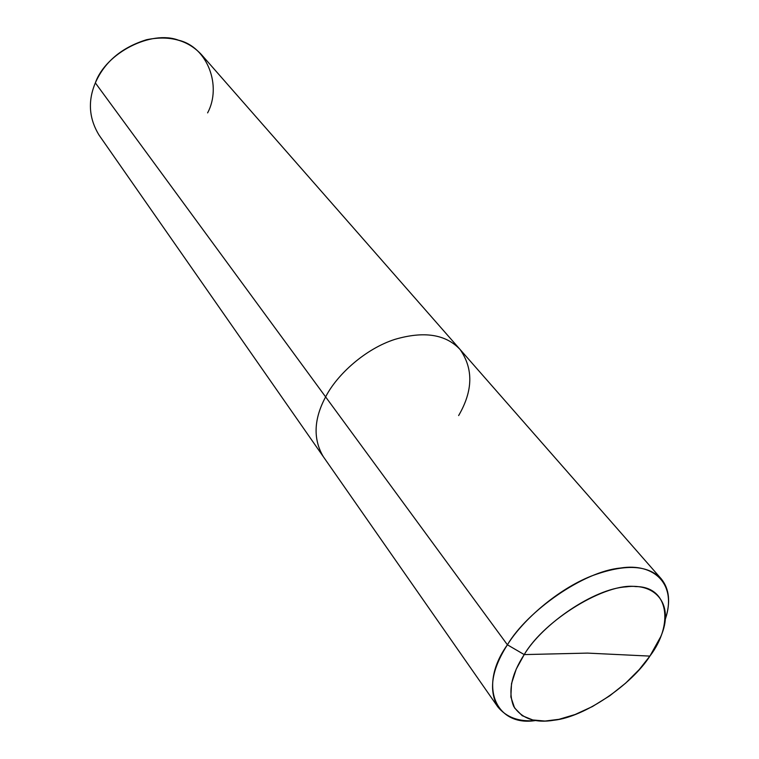 <?xml version="1.0" encoding="UTF-8"?>
<svg xmlns="http://www.w3.org/2000/svg" width="759" height="759" viewBox="0 0 759 759"><rect width="100%" height="100%" fill="white"/><g stroke="black" fill="none" stroke-linecap="round" stroke-linejoin="round"><path stroke-width="1.14" d="M524.213 654.59L587.551 653.101L649.894 656.108L639.249 669.552L625.663 683.128L609.714 695.813L592.437 706.544L575.113 714.513L559.004 719.314L545.028 721.05L532.761 719.959L522.192 715.68L514.564 707.919L510.864 696.952L511.519 683.603L516.253 669.068L524.213 654.59C511.357 674.419 507.837 691.648 513.653 706.306C521.879 718.716 535.361 723.355 554.089 720.215C584.847 716.97 631.877 684.438 649.894 656.108L587.551 653.101L524.213 654.59C544.706 619.562 606.261 582.343 635.738 586.603C668.413 586.337 674.22 624.221 649.894 656.108L660.728 636.678C674.58 605.359 656.355 582.542 626.023 586.878C594.24 588.586 542.505 623.879 524.213 654.59L507.401 644.799L524.213 654.59M535.683 720.509C496.481 727.075 477.345 686.677 507.401 644.799C491.633 669.457 488.426 690.14 497.781 706.838C506.519 717.492 519.156 722.046 535.683 720.509M497.781 706.838L323.287 456.633C312.983 439.063 313.752 419.148 325.62 396.9L507.401 644.799C527.42 610.9 583.614 571.423 620.245 568.064C654.495 562.457 677.075 584.544 665.425 618.879C670.776 602.191 669.372 588.832 661.222 578.804C647.664 564.63 624.315 563.728 591.185 576.109C557.694 589.439 522.875 619.837 507.401 644.799L325.62 396.9C313.752 419.148 312.983 439.063 323.287 456.633L99.04 135.083C88.936 118.461 87.702 101.07 95.349 82.892L325.62 396.9C337.157 374.31 365.667 348.694 394.946 339.358C424.015 330.867 445.732 334.245 460.077 349.472C445.732 334.245 424.015 330.867 394.946 339.358C365.667 348.694 337.157 374.31 325.62 396.9L95.349 82.892C104.533 61.896 121.611 47.504 146.572 39.715C169.608 35.094 187.947 40.104 201.581 54.752L460.077 349.472C473.512 368.817 473.028 390.847 458.635 415.562M207.615 112.882C222.055 86.004 207.501 46.897 178.526 40.208C151.326 29.743 105.786 52.864 95.349 82.892M661.222 578.804L460.077 349.472"/></g></svg>
